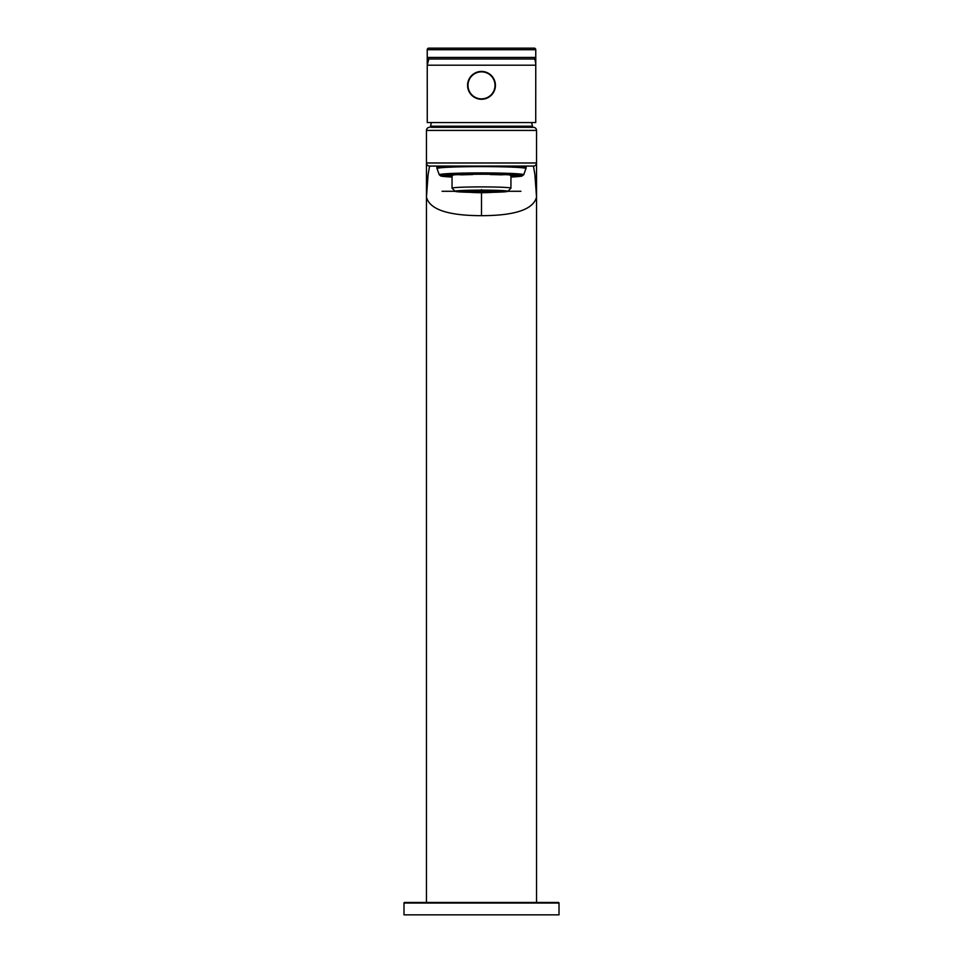 <?xml version="1.0" encoding="UTF-8"?>
<svg xmlns="http://www.w3.org/2000/svg" width="963" height="963" viewBox="0 0 963 963"><rect width="100%" height="100%" fill="white"/><g stroke="black" fill="none" stroke-linecap="round" stroke-linejoin="round"><path stroke-width="1.44" d="M481.5 127.309L533.43 127.309A3.106 3.106 0 0 1 536.535 130.414L536.535 163.746M433.747 127.309L533.43 127.309A3.106 3.106 0 0 1 536.535 130.414L536.535 162.976L426.465 162.976L426.465 197.078C429.594 209.428 447.939 215.628 481.5 215.676C515.061 215.628 533.406 209.428 536.535 197.078L536.535 162.976A3.106 3.106 0 0 1 533.43 166.069L429.57 166.069A3.106 3.106 0 0 1 426.465 162.976L426.465 130.414L536.535 130.414M426.465 130.414A3.106 3.106 0 0 1 429.57 127.309A3.106 3.106 0 0 0 426.465 130.414L426.465 197.078L428.078 174.785L429.57 166.069A3.106 3.106 180 0 1 426.465 162.976M536.535 165.142L536.535 166.322M536.535 174.327L536.535 181.947M536.535 182.681L536.535 197.078L534.862 174.159L533.43 166.069A3.106 3.106 0 0 0 536.535 162.976L536.535 902.451M481.5 166.069L526.773 166.069L481.5 166.069M531.6 122.566A62.005 62.005 0 0 1 532.443 126.201A0.927 0.927 0 0 1 531.54 127.309L431.46 127.309A0.927 0.927 0 0 1 430.557 126.201A62.005 62.005 0 0 1 431.4 122.566M534.212 48.15L428.788 48.15L534.212 48.15A1.553 1.553 0 0 1 535.765 49.703L535.729 122.566L427.271 122.566L427.235 49.703L535.765 49.703M428.788 48.15A1.553 1.553 0 0 0 427.235 49.703A1.553 1.553 0 0 1 428.788 48.15M535.765 57.455L535.765 65.207L535.32 58.538A1.553 1.553 0 0 0 535.765 57.455L535.32 58.538A1.553 1.553 0 0 1 534.212 59.008L428.788 59.008L427.235 65.207L535.765 65.207C535.609 61.596 535.091 59.525 534.212 59.008A1.553 1.553 0 0 0 535.765 57.455L427.235 57.455A1.553 1.553 0 0 0 428.788 59.008A1.553 1.553 0 0 1 427.235 57.455M558.396 902.451L404.604 902.451A0.626 0.626 0 0 0 403.991 903.065L403.991 914.85L559.009 914.85L559.009 903.065A0.626 0.626 0 0 0 558.396 902.451M494.501 192.203A24.809 1.083 180 0 0 506.309 191.276A24.809 1.083 180 0 0 481.5 190.193A24.809 1.083 0 0 0 456.691 191.276A24.809 1.083 0 0 0 468.5 192.203M470.064 192.311A26.35 1.144 0 0 1 455.174 191.324A26.35 1.144 0 0 1 481.5 190.132A26.35 1.144 0 0 1 507.826 191.324A26.35 1.144 0 0 1 492.936 192.311M455.174 191.324L452.068 188.23A29.456 1.288 0 0 1 452.044 188.182A29.456 1.288 0 0 1 481.5 186.894A29.456 1.288 0 0 1 510.956 188.182A29.456 1.288 0 0 1 510.932 188.23L510.956 175.784A29.456 1.288 180 0 0 510.258 175.507L510.258 174.917M452.044 176.073L448.325 176.109A33.982 1.481 0 0 1 447.614 175.904A33.982 1.481 0 0 1 448.325 175.471L448.204 175.398A34.102 1.493 180 0 1 458.436 174.628L461.59 174.845A29.456 1.288 0 0 1 472.664 174.568L471.268 174.303A34.102 1.493 180 0 1 481.5 174.231A34.102 1.493 180 0 1 491.732 174.303L490.336 174.279M452.742 174.917L448.325 175.471M452.044 188.182L452.044 175.784A29.456 1.288 0 0 1 452.742 175.507M510.956 176.073L514.675 176.109A33.982 1.481 180 0 0 515.386 175.904A33.982 1.481 180 0 0 514.675 175.471L514.796 175.398A34.102 1.493 180 0 0 504.564 174.628L501.41 174.845A29.456 1.288 180 0 0 490.336 174.568M458.52 174.7A33.982 1.481 0 0 1 471.304 174.375M514.675 175.471L510.258 175.507M504.48 174.7A33.982 1.481 180 0 0 491.696 174.375M448.589 176.109A34.102 1.493 180 0 0 452.044 176.47M510.956 176.47A34.102 1.493 180 0 0 514.411 176.109M461.999 190.614L461.999 191.095A167.43 167.273 -0 0 0 501.001 191.095L501.001 190.614M461.999 190.987A167.43 167.273 -0 0 0 501.001 190.987M474.506 190.241A165.877 82.854 -88.6 0 1 473.808 190.337A166.286 83.059 -91.4 0 0 474.711 190.53A166.081 165.925 -0 0 0 476.492 190.626A166.069 165.913 180 0 1 474.711 190.53A165.985 82.914 -88.6 0 1 473.808 190.662A166.262 83.047 -91.4 0 0 473.892 190.674L473.892 190.65A166.154 165.997 180 0 1 471.389 190.542L471.389 190.518M475.265 190.229A165.877 165.72 -0 0 0 476.492 190.277A166.286 83.059 88.6 0 0 477.395 190.469A166.069 82.95 91.4 0 1 476.492 190.602A166.286 83.071 88.6 0 0 477.395 190.794A166.142 82.999 91.4 0 1 477.311 190.794L477.311 190.782A166.154 165.997 -0 0 0 479.803 190.843L479.803 190.818M479.803 190.843A166.286 83.059 -91.4 0 1 479.706 190.83A166.214 83.035 -88.6 0 0 480.609 190.698A166.25 83.047 -91.4 0 1 479.706 190.505A166.154 82.999 -88.6 0 0 480.609 190.349A165.877 165.72 -0 0 0 481.5 190.349A165.877 165.72 -0 0 0 482.391 190.349A166.154 82.999 88.6 0 0 483.294 190.505A166.25 83.047 91.4 0 1 482.391 190.674A166.214 83.035 88.6 0 0 483.294 190.83A166.286 83.059 91.4 0 1 483.197 190.843L483.197 190.818M483.197 190.843A166.154 165.997 -0 0 0 485.689 190.794L485.689 190.782A166.142 82.999 -91.4 0 1 485.605 190.794A166.286 83.071 -88.6 0 0 486.508 190.626A166.081 165.925 -0 0 0 488.289 190.566A165.985 82.914 88.6 0 0 489.192 190.662A166.262 83.047 91.4 0 1 489.108 190.674L489.108 190.65A166.154 165.997 180 0 0 491.612 190.542L491.612 190.518M470.173 190.313A166.081 165.925 -0 0 0 470.582 190.337A166.214 83.023 88.6 0 0 471.473 190.542A165.853 82.842 91.4 0 1 471.389 190.542M480.609 190.698A166.081 165.925 -0 0 0 481.5 190.698A166.069 165.913 180 0 1 480.609 190.674L480.609 190.349M482.908 190.193A166.214 83.023 91.4 0 1 482.391 190.313A165.853 165.696 180 0 1 481.5 190.313A165.853 165.696 180 0 1 480.609 190.313A166.214 83.023 -91.4 0 1 480.092 190.193M479.755 190.193A166.214 83.035 88.6 0 0 480.344 190.325A166.142 82.999 91.4 0 1 479.454 190.493A166.262 83.047 88.6 0 0 480.344 190.686A166.214 83.023 91.4 0 1 479.454 190.818A166.142 165.985 180 0 1 477.66 190.782A166.286 83.071 -91.4 0 1 476.769 190.626A166.081 82.962 -88.6 0 0 477.66 190.493A165.985 165.829 -0 0 0 479.454 190.518A165.973 165.805 180 0 1 477.66 190.457A166.286 83.059 -91.4 0 1 476.769 190.265A165.985 82.914 -88.6 0 0 477.046 190.217M472.207 190.277A165.985 165.829 -0 0 0 473.543 190.349A166.286 83.059 88.6 0 0 474.434 190.542A165.973 82.902 91.4 0 1 473.543 190.638A166.142 165.985 180 0 1 471.75 190.542A166.214 83.035 -91.4 0 1 470.859 190.349A165.744 82.794 -88.6 0 0 471.401 190.289M474.001 190.241A165.853 82.842 91.4 0 1 473.543 190.313A165.973 165.805 180 0 1 472.664 190.265M479.454 190.818L479.454 190.205M461.999 191.095L461.999 191.456A167.43 167.273 -0 0 0 501.001 191.456L501.001 191.095M461.999 191.456L461.999 191.565A167.43 167.273 -0 0 0 501.001 191.565L501.001 191.456M482.391 190.674A166.069 165.913 180 0 1 481.5 190.674A166.081 165.925 -0 0 0 482.391 190.698L482.391 190.349M491.612 190.542A165.853 82.842 -91.4 0 1 491.527 190.542A166.214 83.023 -88.6 0 0 492.418 190.337A166.081 165.925 -0 0 0 492.827 190.313M486.231 190.626A166.286 83.071 91.4 0 1 485.34 190.782A166.142 165.985 180 0 1 483.546 190.818A166.214 83.023 -91.4 0 1 482.656 190.686A166.262 83.047 -88.6 0 0 483.546 190.518A165.985 165.829 -0 0 0 485.34 190.493A166.081 82.962 88.6 0 0 486.231 190.626M485.954 190.217A165.985 82.914 88.6 0 0 486.231 190.265A166.286 83.059 91.4 0 1 485.34 190.457A165.973 165.805 180 0 1 483.546 190.493A166.142 82.999 -91.4 0 1 482.656 190.325A166.214 83.035 -88.6 0 0 483.245 190.193M488.494 190.241A165.877 82.854 88.6 0 0 489.192 190.337A166.286 83.059 91.4 0 1 488.289 190.53A166.069 165.913 180 0 1 486.508 190.602A166.069 82.95 -91.4 0 1 485.605 190.469A166.286 83.059 -88.6 0 0 486.508 190.277A165.877 165.72 -0 0 0 487.735 190.229M491.599 190.289A165.744 82.794 88.6 0 0 492.141 190.349A166.214 83.035 91.4 0 1 491.25 190.542A166.142 165.985 180 0 1 489.457 190.638A165.973 82.902 -91.4 0 1 488.566 190.542A166.286 83.059 -88.6 0 0 489.457 190.349A165.985 165.829 -0 0 0 490.793 190.277M490.336 190.265A165.973 165.805 180 0 1 489.457 190.313A165.853 82.842 -91.4 0 1 488.999 190.241M483.546 190.818L483.546 190.205M442.065 191.276L463.648 191.276M499.352 191.276L520.935 191.276M481.5 192.997L481.5 215.676M481.5 192.119L481.5 189.555M532.443 126.201L430.557 126.201M519.25 59.008L509.836 59.008M453.164 59.008L443.75 59.008M467.573 85.358A13.927 13.927 0 0 1 481.5 71.431A13.927 13.927 0 0 1 495.427 85.358A13.927 13.927 0 0 1 481.5 99.273A13.927 13.927 0 0 1 467.573 85.358M495.006 85.358A13.506 13.506 0 0 1 481.5 98.864A13.506 13.506 0 0 1 467.994 85.358A13.506 13.506 0 0 1 481.5 71.852A13.506 13.506 0 0 1 495.006 85.358M559.009 903.065L403.991 903.065M451.286 166.069A44.647 1.95 180 0 0 436.853 167.502L437.046 168.585A44.467 1.938 180 0 1 481.5 166.611A44.467 1.938 180 0 1 525.954 168.585L523.716 174.797A42.228 1.842 180 0 0 481.5 172.919A42.228 1.842 180 0 0 439.284 174.797L437.046 168.585M523.716 174.797L521.272 176.205L510.956 177.023A40.771 1.782 180 0 0 518.985 175.085A40.771 1.782 180 0 0 481.5 174.014A40.771 1.782 180 0 0 444.015 175.085A40.771 1.782 180 0 0 452.044 177.023L440.801 176.012L439.284 174.797M452.044 176.879A38.604 1.685 0 0 1 446.483 175.085A38.604 1.685 0 0 1 481.5 174.11A38.604 1.685 0 0 1 516.517 175.085A38.604 1.685 0 0 1 510.956 176.879M519.069 175.41A37.978 1.661 0 0 1 515.349 175.916M447.651 175.916A37.978 1.661 0 0 1 443.931 175.41M526.147 166.069L526.147 167.502A44.647 1.95 180 0 0 511.714 166.069M426.465 902.451L426.465 197.078M436.227 166.069L429.57 166.069M436.853 166.069L436.853 167.502M443.522 175.17L443.317 175.579C440.789 175.049 453.525 174.568 481.5 174.11C500.989 174.171 513.496 174.592 519.009 175.398L519.478 175.17M526.147 167.502L525.954 168.585M507.826 191.324L510.932 188.23M447.614 175.904L446.23 175.11M515.386 175.904L516.77 175.11"/></g></svg>

